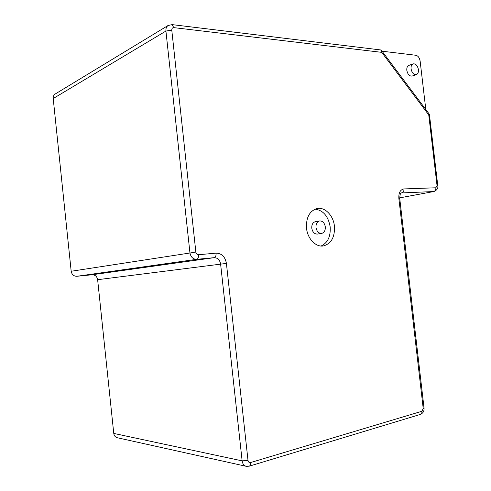 <?xml version="1.0" encoding="UTF-8"?>
<svg xmlns="http://www.w3.org/2000/svg" width="491" height="491" viewBox="0 0 491 491"><rect width="100%" height="100%" fill="white"/><g stroke="black" fill="none" stroke-linecap="round" stroke-linejoin="round"><path stroke-width="0.74" d="M416.423 74.577L412.17 76.044C409.5 76.357 407.714 74.46 406.818 70.348C406.622 67.795 407.272 66.15 408.782 65.413L413.029 63.885C415.717 63.554 417.516 65.463 418.418 69.605C418.62 72.189 417.958 73.846 416.423 74.577C413.753 74.89 411.967 72.981 411.065 68.844C410.863 66.279 411.519 64.628 413.029 63.885M382.047 51.199L415.895 55.268C418.123 55.857 419.535 57.791 420.13 61.074L425.807 109.511M246.132 466.29L117.367 437.757C115.324 437.229 114.121 435.781 113.765 433.418L97.635 279.698C96.997 276.445 95.144 274.8 92.087 274.77L76.903 276.28C73.754 276.261 71.846 274.586 71.183 271.259L53.212 98.525C53.065 96.537 53.722 95.033 55.188 94.014L55.373 93.898M334.426 226.167C334.966 237.03 331.321 243.616 323.489 245.923C315.916 247.421 307.526 238.816 306.513 228.205C306.01 217.617 309.465 211.075 316.879 208.583C324.754 206.601 333.407 215.439 334.426 226.167M315.081 209.154C323.244 210.295 328.27 216.2 330.167 226.854C330.774 236.502 327.743 242.892 321.071 246.028M321.544 233.434L317.481 234.06C314.473 234.146 312.571 232.194 311.779 228.205C311.607 224.669 312.779 222.497 315.29 221.686L315.468 221.656M316.001 227.511C315.83 223.951 317.002 221.766 319.518 220.956C322.575 220.827 324.502 222.791 325.306 226.83C325.478 230.426 324.287 232.611 321.722 233.403C318.708 233.489 316.799 231.525 316.001 227.511M249.09 466.223L249.275 466.168C250.257 465.671 250.68 464.468 250.533 462.565L421.953 411.255L423.211 408.469L398.845 198.315C398.588 192.736 400.3 189.606 403.989 188.925L435.861 187.777L437.033 185.537L428.747 114.925L429.361 114.243M428.747 114.925L381.734 52.347L381.581 50.573L380.47 49.916M399.68 197.873L434.007 191.502L399.68 197.855M435.861 187.777C435.934 189.802 435.192 191.06 433.633 191.551L401.19 192.951M403.989 188.925C404.068 191.024 403.332 192.331 401.779 192.834L401.276 192.914C400.533 192.552 400.018 194.362 399.723 198.339L399.729 198.389M421.953 411.255C422.07 412.839 421.591 413.876 420.517 414.367L249.275 466.168L246.341 466.333C243.996 465.72 242.591 463.897 242.137 460.871L113.765 433.418M381.734 52.347L173.888 27.637C172.445 27.631 171.74 28.472 171.776 30.154L195.86 252.092C196.197 253.81 197.094 254.688 198.554 254.725L216.083 253.141C221.705 253.313 225.154 256.738 226.419 263.409L248.004 460.411L242.137 460.871L220.612 264.06C219.821 259.892 217.666 257.763 214.156 257.671L196.664 259.328C193.012 259.242 190.772 257.057 189.931 252.773L165.921 31.056L53.212 98.525M171.776 30.154L165.921 31.056C165.713 28.515 166.455 26.643 168.137 25.452L55.188 94.014M195.86 252.092L71.183 271.259M198.554 254.725C198.689 257.333 198.057 258.867 196.664 259.328L76.903 276.28M216.083 253.141C216.218 255.707 215.574 257.216 214.156 257.671L92.087 274.77M226.419 263.409L97.635 279.698M423.211 408.469L424.04 408.021C424.31 410.973 423.138 413.084 420.517 414.367L420.314 414.429M248.004 460.411C248.323 462.08 249.17 462.798 250.533 462.565M398.845 198.315L399.723 198.339L424.021 407.892M437.033 185.537L437.776 185.629M171.856 24.575L173.888 27.637M322.961 245.997L323.489 245.923M315.29 221.686L319.518 220.956M434.007 191.502C437.064 190.115 438.316 188.145 437.769 185.586L429.41 114.366M381.581 50.573L429.422 114.329M380.856 49.965L172.249 24.63L168.137 25.452"/></g></svg>
